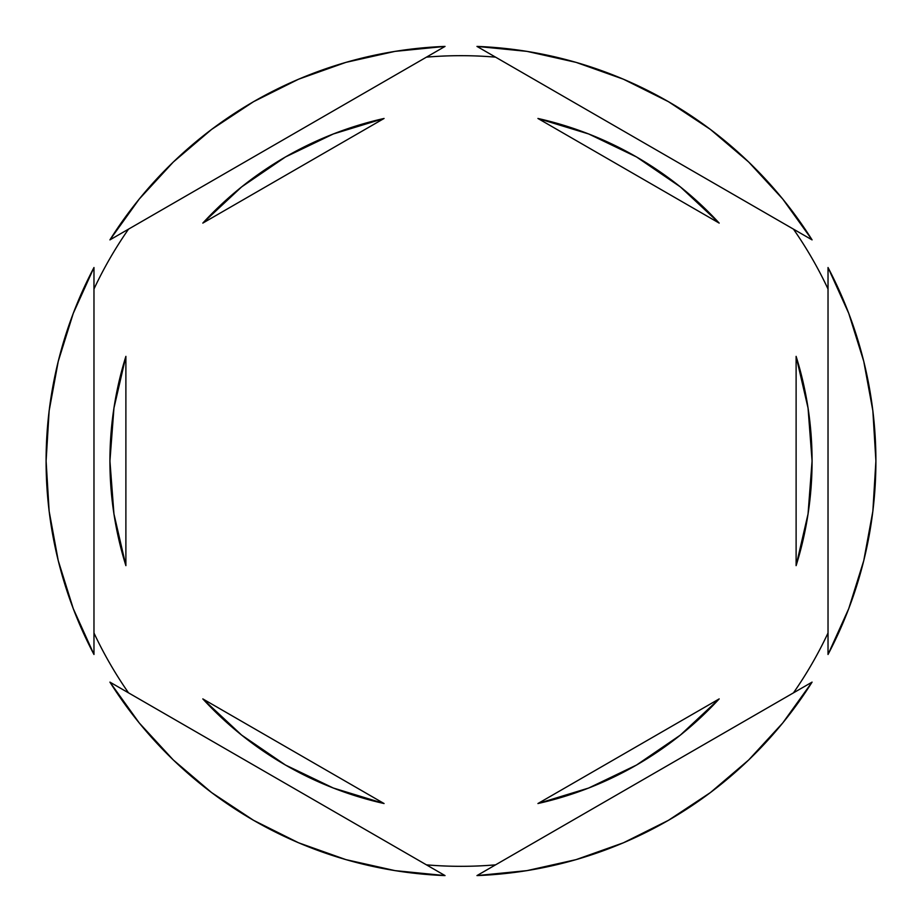 <?xml version="1.0" encoding="UTF-8"?>
<svg xmlns="http://www.w3.org/2000/svg" width="922" height="922" viewBox="0 0 922 922"><rect width="100%" height="100%" fill="white"/><g stroke="black" fill="none" stroke-linecap="round" stroke-linejoin="round"><path stroke-width="1.38" d="M793.462 229.14A405.323 405.323 0 0 1 828.025 289.012A405.323 405.323 0 0 0 793.462 229.14M426.437 57.152A405.323 405.323 0 0 1 495.563 57.152A405.323 405.323 0 0 0 426.437 57.152M93.975 289.012A405.323 405.323 0 0 1 128.538 229.14A405.323 405.323 0 0 0 93.975 289.012M46.1 461.058A414.9 414.9 0 0 1 46.1 461L49.143 511.191L58.247 560.657L73.264 608.647L93.975 654.482L93.975 267.518L73.264 313.353L58.247 361.343L49.143 410.809L46.1 461A414.9 414.9 0 0 1 46.1 460.942M875.9 461.058A414.9 414.9 0 0 0 875.9 461A414.9 414.9 0 0 1 828.025 654.482L848.736 608.647L863.753 560.657L872.857 511.191L875.9 461L872.857 410.809L863.753 361.343L848.736 313.353L828.025 267.518L828.025 654.482L828.025 267.518A414.9 414.9 0 0 1 875.9 461A414.9 414.9 0 0 0 875.9 460.942M109.925 461A351.075 351.075 0 0 0 109.925 461.023A351.075 351.075 0 0 1 125.888 356.353L113.948 408.077L109.925 461L113.948 513.923L125.888 565.647A351.075 351.075 0 0 1 109.925 461L113.948 408.077L125.888 356.353L125.888 565.647L113.948 513.923L109.925 461M537.929 118.465A351.075 351.075 0 0 1 719.183 223.101L680.367 186.901L636.537 156.97L588.697 133.978L537.929 118.465L719.183 223.101L537.929 118.465L588.697 133.978L636.537 156.97M812.075 461.023A351.075 351.075 0 0 0 812.075 460.977L808.052 408.077L796.112 356.353A351.075 351.075 0 0 1 796.112 565.647L808.052 513.923L812.075 461L808.052 513.923L796.112 565.647L796.112 356.353L808.052 408.077L812.075 461M537.929 803.535L719.183 698.899A351.075 351.075 0 0 1 537.929 803.535L588.697 788.022L636.537 765.029L680.367 735.099L719.183 698.899L537.929 803.535L588.697 788.022L636.537 765.029M384.071 803.535A351.075 351.075 0 0 1 202.817 698.899L241.633 735.099L285.463 765.029L333.303 788.022L384.071 803.535L202.817 698.899L384.071 803.535L333.303 788.022L285.463 765.029M476.962 46.411L812.075 239.881L782.743 199.037L748.687 162.03L710.401 129.426L668.45 101.685L623.456 79.223L576.077 62.373L527.004 51.378L476.962 46.411A414.9 414.9 0 0 1 812.075 239.881L476.962 46.411M812.075 682.119L476.962 875.589L527.004 870.622L576.077 859.627L623.456 842.777L668.45 820.315L710.401 792.574L748.687 759.97L782.743 722.963L812.075 682.119A414.9 414.9 0 0 1 476.962 875.589L812.075 682.119M445.038 875.589L109.925 682.119L139.257 722.963L173.313 759.97L211.599 792.574L253.55 820.315L298.544 842.777L345.923 859.627L394.996 870.622L445.038 875.589A414.9 414.9 0 0 1 109.925 682.119L445.038 875.589M93.975 654.482A414.9 414.9 0 0 1 93.975 267.518L93.975 654.482M109.925 239.881L445.038 46.411L394.996 51.378L345.923 62.373L298.544 79.223L253.55 101.685L211.599 129.426L173.313 162.03L139.257 199.037L109.925 239.881A414.9 414.9 0 0 1 445.038 46.411L109.925 239.881M128.538 692.86A405.323 405.323 0 0 1 93.975 632.988A405.323 405.323 0 0 0 128.538 692.86M495.563 864.848A405.323 405.323 0 0 1 426.437 864.848A405.323 405.323 0 0 0 495.563 864.848M828.025 632.988A405.323 405.323 0 0 1 793.462 692.86A405.323 405.323 0 0 0 828.025 632.988M285.463 156.97L333.303 133.978L384.071 118.465L333.303 133.978L285.463 156.97L241.633 186.901L202.817 223.101A351.075 351.075 0 0 1 384.071 118.465L202.817 223.101L384.071 118.465M796.112 356.353L796.112 565.647M125.888 565.647L125.888 356.353"/></g></svg>
